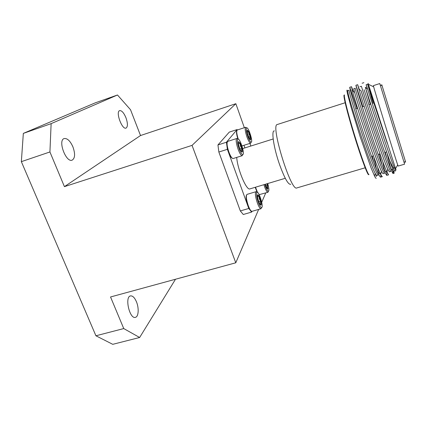 <?xml version="1.0" encoding="UTF-8"?>
<svg xmlns="http://www.w3.org/2000/svg" width="427" height="427" viewBox="0 0 427 427"><rect width="100%" height="100%" fill="white"/><g stroke="black" fill="none" stroke-linecap="round" stroke-linejoin="round"><path stroke-width="0.64" d="M285.273 178.289L249.939 188.878C246.598 190.864 237.62 169.786 236.697 157.419M255.202 187.298L257.129 192.289M246.496 195.075C245.68 196.783 246.144 200.268 247.873 205.536C249.096 208.792 250.201 210.623 251.188 211.029M227.18 142.138C226.411 143.734 226.86 147.037 228.53 152.049C229.907 155.695 231.162 157.76 232.283 158.236M236.825 130.641C236.168 131.842 236.531 134.654 237.919 139.079M237.343 129.984L237.07 129.578L226.422 142.239L227.383 149.317L248.776 208.467L251.647 212.07L251.973 211.349M259.381 195.091L259.531 194.76M244.906 147.907L243.972 145.287M241.906 145.762L242.322 145.804M237.273 130.005L237.257 130.011C236.323 130.929 236.659 133.966 238.261 139.117M227.74 141.39L227.714 141.396C226.556 142.57 226.94 146.109 228.867 152.017C230.537 156.373 231.968 158.545 233.147 158.529L233.169 158.524M247.041 194.365L247.019 194.37C245.84 195.662 246.24 199.388 248.226 205.552C249.704 209.443 250.969 211.37 252.01 211.338L252.037 211.333M255.501 187.207L257.486 192.374M259.168 194.664L267.9 192.283C267.024 192.193 265.914 190.335 264.575 186.716L263.918 184.688M226.422 142.239L217.946 144.95L218.848 152.028L240.332 210.933L243.278 214.503L251.647 212.07M227.383 149.317L218.848 152.028M248.776 208.467L240.332 210.933M237.07 129.578L229.288 132.098L217.946 144.95M251.161 142.18L250.665 143.162C249.683 143.034 248.445 140.963 246.945 136.944C245.215 131.623 244.772 128.41 245.61 127.31L246.582 127.817M242.792 154.563L242.173 155.7C241.047 155.588 239.675 153.394 238.052 149.114C236.158 143.301 235.715 139.768 236.734 138.513L237.898 139.085M261.58 207.629L260.961 208.734C259.968 208.654 258.757 206.7 257.321 202.884C255.367 196.815 254.908 193.095 255.944 191.718L257.059 192.31M268.391 191.36L267.937 192.278M247.857 136.517C249.203 140.136 250.313 142.004 251.193 142.122C253.296 142.047 248.407 126.691 246.646 127.849C245.899 128.847 246.299 131.735 247.857 136.517M239.051 148.639C240.502 152.492 241.735 154.467 242.744 154.574C245.221 154.467 239.937 137.772 237.85 139.101C236.948 140.237 237.348 143.413 239.051 148.639M258.282 202.366C259.568 205.798 260.657 207.554 261.548 207.634C263.945 207.575 259.066 191.066 257.027 192.321C256.109 193.564 256.526 196.911 258.282 202.366M264.857 184.405L265.455 186.252C266.656 189.508 267.654 191.179 268.439 191.269C269.229 190.613 268.989 188.04 267.713 183.551M249.165 138.263L250.649 139.714C250.905 139.245 250.841 138.151 250.457 136.437L248.792 131.713L247.297 130.219C247.03 130.657 247.089 131.751 247.473 133.486L249.165 138.263M240.518 150.464L242.2 151.943C242.504 151.398 242.451 150.187 242.04 148.313L240.22 143.221L238.533 141.684C238.218 142.196 238.261 143.403 238.672 145.303L240.518 150.464M259.621 203.86L260.913 205.152L261.127 204.901C261.367 204.213 261.276 202.921 260.854 201.021L259.098 196.094L257.844 194.744L257.582 194.984C257.326 195.651 257.412 196.943 257.833 198.87L259.621 203.86M265.322 184.267L266.651 187.715L267.825 188.985L267.265 183.685M250.003 139.565L250.649 139.714C249.747 138.892 249.683 137.798 250.457 136.437C249.064 135.135 248.509 133.56 248.792 131.713L247.206 130.603L247.297 130.219M241.394 151.766L242.2 151.943C241.239 151.019 241.186 149.813 242.04 148.313C240.529 146.909 239.926 145.212 240.22 143.221L238.447 142.111L238.533 141.684M260.23 204.784L261.127 204.901C260.139 203.876 260.048 202.579 260.854 201.021C259.376 199.649 258.789 198.005 259.098 196.094L257.465 195.433M267.825 188.985L267.27 188.681L267.991 188.793C267.062 187.875 266.966 186.711 267.702 185.291L266.592 183.888M247.228 132.221L248.792 131.713M248.599 137.03L250.457 136.437M238.399 143.798L240.22 143.221M239.846 149.007L242.04 148.313M257.46 196.58L259.098 196.094M258.661 201.667L260.854 201.021M265.845 185.852L267.702 185.291M290.792 184.245C288.39 185.046 284.649 178.481 279.557 164.55C273.632 147.753 271.044 129.915 274.396 130.95M365.165 167.79L296.824 187.933C290.979 192.075 270.142 124.369 277.304 124.508L345.149 102.742M344.135 95.098C342.94 95.098 347.503 113.625 354.255 135.546C360.996 157.472 367.636 175.353 368.624 174.686L368.997 174.574C368.021 175.241 361.391 157.355 354.65 135.423C347.893 113.497 343.319 94.975 344.504 94.975L344.135 95.098M373.465 86.019L373.678 86.836C375.525 93.951 395.226 157.985 397.702 164.907L398.145 166.071L404.582 164.187L404.209 162.895L379.774 83.559L373.39 85.624L373.465 86.019M368.074 83.334L396.01 169.914L395.648 170.021L394.062 167.037C389.456 156.287 372.066 102.96 367.615 89.158L366.126 84.727L367.284 88.885M395.594 170.015C395.733 171.184 395.359 171.355 394.468 170.522L389.787 160.824C382.48 140.782 369.088 99.181 365.315 87.268L370.289 104.305M393.875 171.547L394.174 173.218L393.609 172.012L389.787 160.824M386.659 171.43L386.889 175.326L388.639 174.819L386.937 172.049C381.813 161.363 362.854 103.11 358.819 88.965L357.661 84.695L359.24 89.318M380.66 177.13L382.4 176.629C382.096 176.709 381.524 175.897 380.681 174.195C375.338 164.149 355.894 104.476 352.371 90.668L351.496 86.702L353.342 91.474M372.269 156.186L373.796 162.409M385.287 152.3L386.825 158.268M359.929 86.745L361.413 86.259C361.242 85.928 367.22 105.282 375.157 129.125C382.918 152.498 390.048 172.134 390.876 171.408L389.376 171.841L387.769 169.204C382.96 159.041 365.117 104.375 361.119 90.866L365.811 105.725M379.395 154.062L382.01 164.923M383.131 173.656C382.848 173.736 382.309 172.962 381.514 171.334C376.491 161.78 358.2 105.779 354.677 92.579L353.759 88.747L355.237 88.266C354.853 88.005 360.618 107.374 368.533 131.164C376.272 154.478 383.59 174.013 384.626 173.223L383.131 173.656M373.817 156.981L376.598 169.535M376.918 175.465C376.609 175.55 376.064 174.878 375.29 173.437C370.054 164.507 351.304 107.166 348.283 94.292L347.615 90.743L349.089 90.268C348.501 90.07 354.042 109.461 361.941 133.192C369.659 156.453 377.158 175.881 378.407 175.033L376.918 175.465M376.23 178.406C375.781 178.289 375.216 177.509 374.538 176.068L370.983 167.694L360.137 136.645L351.234 107.775L347.445 93.604C346.697 90.097 346.745 89.248 347.578 91.058M392.744 169.631L393.155 173.511C392.37 174.275 384.903 153.474 376.694 128.66L364.114 89.718M386.889 175.326C385.88 176.148 378.215 155.455 370.033 130.699C361.658 105.442 355.547 84.957 355.931 85.256L362.827 106.67M380.767 174.371L380.783 174.494C380.996 176.132 380.953 177.013 380.654 177.13C379.427 178.016 371.57 157.446 363.409 132.749C355.056 107.556 349.174 87.049 349.772 87.263L357.025 108.511M376.24 176.65L375.845 174.403M387.262 143.291L367.615 84.242L373.086 103.414M386.995 152.983L390.742 168.74M382.763 161.518L384.786 171.793M377.649 167.128L378.674 174.259M381.754 84.679L405.303 160.995C405.783 162.655 405.762 162.692 405.244 161.096M123.75 328.571L139.645 337.501L112.749 344.327L95.92 335.777L123.75 328.571L110.54 296.973L235.779 262.792L192.049 145.372L235.848 103.702L244.351 127.716M235.848 103.702L140.526 135.535L130.523 109.723L117.484 94.991L95.194 102.87L23.336 133.395L51.128 123.638L49.927 151.959L21.35 161.662L23.336 133.395M249.902 143.403L250.836 146.034M265.727 192.929L261.719 202.275M258.666 209.406L235.779 262.792M140.526 135.535L64.424 186.642L49.927 151.959M192.049 145.372L64.424 186.642M72.894 146.808C75.355 153.795 75.109 158.241 72.152 160.141C65.95 162.911 57.544 140.189 64.199 138.556C67.301 138.145 70.193 140.894 72.894 146.808M125.933 117.703C127.86 123.291 127.897 126.755 126.045 128.089C122.047 129.995 115.338 111.612 119.688 110.62C121.759 110.444 123.835 112.803 125.933 117.703M136.421 301.729C139.117 308 138.636 316.722 135.444 317.336C129.653 319.455 124.46 296.882 130.475 295.916C132.61 295.617 134.59 297.555 136.421 301.729M95.92 335.777L21.35 161.662M175.502 279.242L139.645 337.501M51.128 123.638L117.484 94.991M273.173 138.978L242.723 148.596M245.653 127.294L237.257 130.011M250.708 143.152L242.306 145.81M236.782 138.492L227.714 141.396M242.226 155.69L233.147 158.529M255.992 191.702L247.019 194.37M261.014 208.723L252.01 211.338M246.646 127.849L245.61 127.31M251.193 142.122L250.665 143.162M237.85 139.101L236.734 138.513M242.744 154.574L242.173 155.7M257.027 192.321L255.944 191.718M261.548 207.634L260.961 208.734M268.439 191.269L267.9 192.283M250.142 139.602L250.542 139.81M247.206 130.598L247.446 130.118M241.597 151.825L242.056 152.071M238.447 142.111L238.73 141.556M260.278 204.8L260.913 205.152M257.47 195.449L257.844 194.744M371.565 156.394L373.406 155.844M378.151 154.43L379.998 153.88M384.764 152.46L386.622 151.905M355.771 108.912L357.596 108.33M362.315 106.835L364.151 106.254M368.885 104.748L370.732 104.161M373.678 86.836L368.357 84.258M397.702 164.907L395.503 168.724M394.468 170.522L393.609 172.012M365.315 87.268L367.615 89.158M386.937 172.049L387.769 169.204M358.819 88.965L361.119 90.866M380.681 174.195L381.514 171.334M352.371 90.668L354.677 92.579M393.497 168.964L394.062 167.037M375.29 173.437L374.532 176.063M348.283 94.292L347.445 93.604M363.852 82.673L362.112 83.244M357.655 84.695L355.931 85.256M351.496 86.702L349.772 87.263M394.174 173.218L393.155 173.511M390.71 168.558L392.899 170.416M384.642 170.592L386.835 172.465M357.041 89.563L357.234 88.859M378.584 172.609L380.783 174.494M350.77 91.89L351.143 90.513M366.126 84.727L367.615 84.242M382.16 85.795L380.19 84.845M405.303 160.995L404.209 162.895"/></g></svg>

